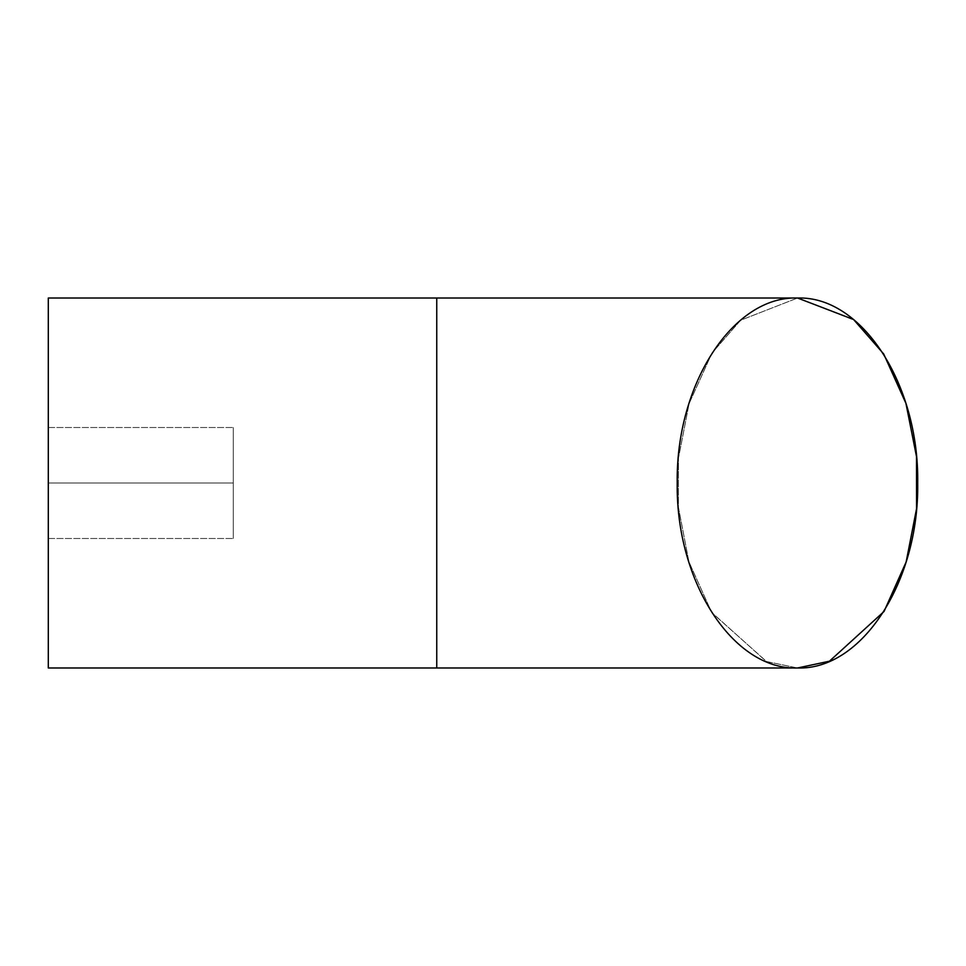 <?xml version="1.0" encoding="UTF-8"?>
<svg xmlns="http://www.w3.org/2000/svg" width="966" height="966" viewBox="0 0 966 966"><rect width="100%" height="100%" fill="white"/><g stroke="black" fill="none" stroke-linecap="round" stroke-linejoin="round"><path stroke-width="0.72" stroke-dasharray="4.83 3.62" d="M233.277 483L48.3 483L48.3 427.503L48.3 483L48.3 427.503L48.3 483L233.277 483L233.277 427.503L233.277 483L233.277 427.503L233.277 483L48.3 483L48.3 427.503L48.3 483L48.3 427.503L48.3 483L233.277 483L233.277 427.503L233.277 538.497L233.277 483L233.277 538.497L233.277 483L48.3 483L48.3 667.977L48.3 298.023L48.3 667.977L436.753 667.977L436.753 298.023L436.753 667.977L797.469 667.977C733.194 670.271 675.741 581.882 677.226 483C675.741 384.118 733.194 295.729 797.469 298.023C733.194 295.729 675.741 384.118 677.226 483C675.741 581.882 733.194 670.271 797.469 667.977L436.753 667.977L436.753 298.023L436.753 667.977L48.3 667.977L48.3 298.023L48.3 312.103L48.3 298.023L436.753 298.023L48.3 298.023L48.3 667.977L48.3 427.503L48.3 538.497L48.3 483L48.3 538.497L48.3 483L48.3 538.497L48.3 483L233.277 483L233.277 427.503L233.277 538.497L233.277 483L233.277 538.497L233.277 483L233.277 538.497L233.277 483L48.3 483L48.3 538.497L48.3 483L48.3 538.497L48.3 483L233.277 483L233.277 427.503L233.277 483M797.469 298.023L436.753 298.023L436.753 667.977L436.753 298.023L797.469 298.023C861.732 295.729 919.185 384.118 917.7 483C919.185 581.882 861.732 670.271 797.469 667.977L797.469 667.977C861.732 670.271 919.185 581.882 917.7 483C919.185 384.118 861.732 295.729 797.469 298.023L797.469 298.023M48.3 427.503L233.277 427.503L48.3 427.503M797.493 667.977L766.642 661.613L711.773 612.613L688.963 561.983L678.41 507.392L678.458 458.186L689.084 403.643L711.966 353.085L740.62 320.253L797.554 298.023L740.668 320.217L712.002 353.025L689.096 403.571L678.458 458.101L678.373 506.933L688.843 561.572L711.568 612.275L766.34 661.493L797.493 667.977M797.542 667.977L828.756 661.493L883.54 612.275L906.265 561.56L916.722 506.921L916.637 458.101L905.999 403.571L883.093 353.025L854.427 320.217L797.542 298.023M48.3 538.497L233.277 538.497L48.3 538.497"/><path stroke-width="1.45" d="M436.753 667.977L48.3 667.977L797.469 667.977L436.753 667.977L436.753 298.023L797.469 298.023C733.194 295.729 675.741 384.118 677.226 483C675.741 581.882 733.194 670.271 797.469 667.977L797.469 667.977C733.194 670.271 675.741 581.882 677.226 483C675.741 384.118 733.194 295.729 797.469 298.023L797.469 298.023C861.732 295.729 919.185 384.118 917.7 483C919.185 581.882 861.732 670.271 797.469 667.977L797.469 667.977C861.732 670.271 919.185 581.882 917.7 483C919.185 384.118 861.732 295.729 797.469 298.023L436.753 298.023L436.753 667.977M48.3 298.023L436.753 298.023L48.3 298.023L48.3 667.977L48.3 298.023M797.554 667.977L829.468 661.191L884.047 611.466L906.144 561.946L916.565 508.671L916.505 456.592L905.939 403.402L883.721 354.003L853.546 319.492L797.554 298.023"/></g></svg>
